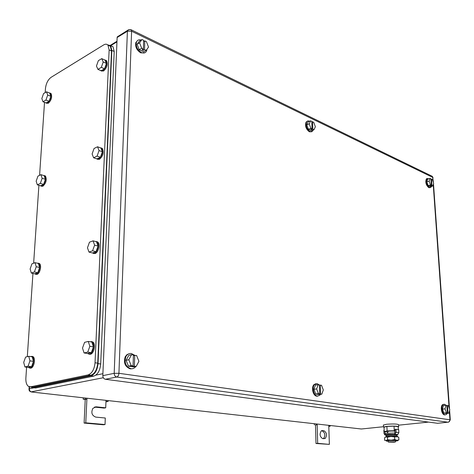 <?xml version="1.0" encoding="UTF-8"?>
<svg xmlns="http://www.w3.org/2000/svg" width="474" height="474" viewBox="0 0 474 474"><rect width="100%" height="100%" fill="white"/><g stroke="black" fill="none" stroke-linecap="round" stroke-linejoin="round"><path stroke-width="0.71" d="M84.988 399.505L83.205 399.215L86.884 399.238L84.988 399.505M83.27 397.805L83.205 399.215M105.957 401.774L108.036 401.514L105.975 401.36L106.016 400.358M85.344 398.036L85.296 398.984M86.932 398.213L85.77 422.838L105.027 424.538L105.293 418.015L95.778 417.108C91.855 415.55 90.895 412.623 92.898 408.339L96.228 406.822L105.714 407.818L105.975 401.36M108.072 400.589L108.036 401.514M105.714 407.818L104.049 408.084L94.492 407.089M105.027 424.538L103.356 424.775L84.105 423.081L85.77 422.838M85.231 399.529L84.105 423.081M315.346 425.006L317.159 424.84L315.346 425.006M314.357 423.726L314.386 424.834M328.796 426.428L330.159 426.227L328.79 426.132L328.766 425.338M316.288 423.94L316.312 424.686M317.136 424.034L317.675 443.338L329.365 444.375L328.79 426.132M330.135 425.492L330.159 426.227M329.365 444.375L315.998 443.498L317.675 443.338M315.494 425.024L315.998 443.498M325.205 438.468C327.244 435.227 326.793 432.632 323.866 430.688L321.331 430.848C319.31 434.119 319.766 436.714 322.705 438.628L325.205 438.468L323.428 438.699M323.866 430.688L322.202 430.86C325.134 432.798 325.579 435.393 323.535 438.634M322.202 430.86L321.431 430.777M447.213 413.381L446.384 414.501L445.204 414.821C442.278 414.655 440.678 406.259 443.243 404.577L444.47 404.251L446.022 405.276M445.264 414.827L444.559 414.892C441.632 414.726 440.032 406.337 442.603 404.654L443.729 404.31M446.858 405.572L448.333 405.643L449.779 409.601L448.872 413.204L446.283 413.482L443.913 413.127L442.455 409.157L443.386 405.566L445.975 405.264L445.05 408.866L442.455 409.157M445.05 408.866L446.502 412.848L443.913 413.127M448.872 413.204L446.081 413.121L447.379 412.978L446.502 412.848M447.379 412.978L446.846 405.406L445.975 405.264M447.462 405.507L447.995 413.073M135.86 366.432C134.563 368.185 132.91 368.95 130.901 368.719C125.717 366.651 124.058 362.598 125.918 356.566C127.239 354.268 129.064 353.26 131.405 353.539L134.616 355.227M132.234 368.731L130.22 368.861C125.035 366.793 123.376 362.746 125.237 356.715L126.949 354.647L129.23 353.675M133.401 355.494L136.583 355.5L138.918 361.306L136.239 366.349L133.496 366.917L128.442 366.165L126.09 360.329L128.815 355.293L131.547 354.688L128.821 359.736L126.09 360.329M128.821 359.736L131.185 365.596L128.442 366.165M136.239 366.349L131.689 366.159L133.064 365.875L131.185 365.596M133.064 365.875L133.413 354.99L131.547 354.688M134.723 355.204L134.373 366.07M133.016 365.887L133.004 366.355M146.964 49.26L146.679 50.653C145.708 52.922 143.948 53.538 141.388 52.513C137.377 49.936 135.724 46.505 136.417 42.222C137.253 40.13 138.811 39.401 141.092 40.047M144.837 52.75L140.766 52.869C136.761 50.297 135.102 46.873 135.801 42.589L137.626 40.45M143.592 41.588L144.795 40.877L146.442 41.671L148.522 47.074L146.17 50.374L143.681 51.814L139.202 49.711L137.099 44.278L139.498 40.995L141.975 39.52L139.581 42.808L137.099 44.278M139.581 42.808L141.69 48.259L139.202 49.711M146.17 50.374L144.517 49.592L143.267 50.315L142.105 49.77L143.349 49.041L141.69 48.259M143.349 49.041L143.634 40.32L141.975 39.52M144.795 40.877L144.517 49.592M143.308 49.065L143.267 50.315M431.553 186.341L431.115 187.147L429.373 187.473C426.564 184.943 425.765 182.028 426.961 178.734L429.195 178.686M430.167 187.645L428.78 187.657C425.972 185.127 425.172 182.217 426.369 178.923L427.323 178.408M430.931 179.261L432.306 179.486L433.651 183.254L432.768 185.962L430.404 186.703L428.152 185.642L426.801 181.862L427.708 179.16L430.066 178.408L429.166 181.109L426.801 181.862M429.166 181.109L430.522 184.901L428.152 185.642M432.768 185.962L431.938 185.571L430.753 185.944L430.173 185.666L431.352 185.298L430.522 184.901M431.352 185.298L430.896 178.805L430.066 178.408M431.476 179.083L431.938 185.571M430.724 185.494L430.753 185.944M320.454 394.344L319.79 395.233L317.444 396.08C313.723 395.82 311.673 387.264 314.665 384.503L317.094 383.614L319.233 384.882M317.835 396.11L316.762 396.175C313.041 395.914 310.991 387.365 313.989 384.604L315.957 383.685M319.44 385.178L321.526 385.249L323.315 389.954L321.793 394.161L319.061 394.54L315.72 394.042L313.918 389.32L315.477 385.125L318.196 384.716L316.65 388.917L313.918 389.32M316.65 388.917L318.457 393.657L315.72 394.042M321.793 394.161L318.327 394.036L319.695 393.841L318.457 393.657M319.695 393.841L319.435 384.912L318.196 384.716M320.3 385.054L320.56 393.971M313.284 130.018L311.892 131.665L309.978 131.517C306.607 128.928 305.505 125.723 306.654 121.913L307.952 120.882L309.818 121.184M311.59 131.76L309.356 131.766C305.991 129.183 304.883 125.977 306.038 122.168L307.401 121.119M311.815 122.091L312.591 121.771L313.723 122.316L315.364 126.759L313.948 129.752L311.471 130.753L308.39 129.301L306.743 124.84L308.183 121.859L310.654 120.84L309.22 123.821L306.743 124.84M309.22 123.821L310.867 128.294L308.39 129.301M313.948 129.752L312.81 129.212L311.572 129.716L310.772 129.337L312.011 128.833L310.867 128.294M312.011 128.833L311.797 121.385L310.654 120.84M312.591 121.771L312.81 129.212M311.548 129.023L311.572 129.716M437.644 423.294L105.37 379.271C103.753 378.856 102.899 377.648 102.817 375.639L117.131 37.523L127.399 31.207L131.606 31.225L131.257 29.832L130.409 29.53M118.927 35.852L117.244 36.889L117.131 37.523M109.144 49.93L111.52 51.014L110.341 46.256L107.965 45.166L109.144 49.93L95.037 362.758C94.338 369.388 92.027 373.435 88.105 374.898L30.65 386.814L28.322 386.304C26.503 384.787 25.685 382.026 25.874 378.033L26.603 367.178M27.314 356.667L32.949 273.427M33.642 263.183L38.909 185.316M39.585 175.327L44.52 102.348M45.184 92.602L45.457 88.52C46.085 83.448 47.945 79.727 51.038 77.357L103.682 44.912C105.435 43.875 106.863 43.964 107.965 45.166M110.341 46.256L108.066 45.285M111.52 51.014L97.727 363.149L95.037 362.758M31.45 386.908L33.281 387.122L90.801 375.266C94.723 373.808 97.034 369.767 97.727 363.149M97.087 156.1L99.06 150.578L97.531 146.78L94.059 148.492L92.11 153.961L93.609 157.771L96.933 158.92L100.417 157.255L97.087 156.1L93.609 157.771M97.531 146.78L100.849 147.965L102.384 151.757L100.417 157.255M99.06 150.578L102.384 151.757M99.937 147.639L101.59 148.214C103.279 152.19 102.295 155.792 98.628 159.021L96.216 158.672M101.24 147.924L102.414 148.51C104.108 152.486 103.125 156.082 99.457 159.311L97.419 159.276M101.318 67.373L103.225 61.981L101.732 58.634L98.355 60.66L96.465 66.01L97.928 69.37L101.14 70.762L104.529 68.771L101.318 67.373L97.928 69.37M101.732 58.634L104.938 60.056L106.437 63.403L104.529 68.771M103.225 61.981L106.437 63.403M104.369 59.801L105.838 60.382C107.231 63.99 106.217 67.409 102.793 70.644L100.186 70.348M105.619 60.162L106.632 60.737C108.031 64.346 107.017 67.758 103.593 70.987L101.3 71.017M45.942 100.044L47.696 95.043L46.499 91.814L43.567 93.568L41.831 98.533L43.01 101.774L46.156 102.971L49.095 101.252L45.942 100.044L43.01 101.774M46.499 91.814L49.64 93.04L50.842 96.269L49.095 101.252M47.696 95.043L50.842 96.269M49.006 92.791L50.25 93.206C51.577 96.583 50.688 99.824 47.566 102.935L45.48 102.716M50.114 93.076L51.032 93.514C52.365 96.886 51.47 100.133 48.354 103.237L46.493 103.249M40.343 183.402L42.145 178.295L40.93 174.663L37.938 176.138L36.154 181.21L37.345 184.842L40.604 185.832L43.608 184.398L40.343 183.402L37.345 184.842M40.93 174.663L44.183 175.682L45.403 179.302L43.608 184.398M42.145 178.295L45.403 179.302M43.205 175.38L44.639 175.759C46.221 179.456 45.356 182.869 42.044 185.986L40.077 185.672M44.42 175.581L45.445 176.014C47.033 179.711 46.174 183.118 42.856 186.235L41.208 186.193M34.389 271.958L36.243 266.732L35.017 262.667L31.954 263.817L30.117 269.001L31.325 273.071L34.703 273.818L37.772 272.71L34.389 271.958L31.325 273.071M35.017 262.667L38.388 263.443L39.626 267.502L37.772 272.71M36.243 266.732L39.626 267.502M36.901 263.1L38.637 263.378C41.06 265.132 39.188 273.362 36.172 274.191L34.3 273.729M38.335 263.165L39.478 263.574C41.902 265.327 40.035 273.545 37.013 274.375L35.633 274.304M92.572 250.793L94.604 245.147L93.046 240.839L89.479 242.184L87.465 247.789L88.999 252.097L92.454 252.968L96.026 251.676L92.572 250.793L88.999 252.097M93.046 240.839L96.489 241.752L98.059 246.047L96.026 251.676M94.604 245.147L98.059 246.047M94.99 241.355L96.998 241.853C99.623 243.974 97.573 252.364 94.19 253.317L91.92 252.838M96.512 241.503L97.857 242.084C100.482 244.199 98.432 252.583 95.049 253.537L93.342 253.466M28.061 366.206L29.969 360.868L28.724 356.318L25.59 357.1L23.7 362.397L24.921 366.953L28.428 367.421L31.568 366.686L28.061 366.206L24.921 366.953M28.724 356.318L32.22 356.821L33.476 361.36L31.568 366.686M29.969 360.868L33.476 361.36M30.058 356.507L32.202 356.537C35.017 358.314 33.192 367.569 29.927 368.043L28.108 367.38M31.823 356.312L33.073 356.661C35.888 358.445 34.069 367.688 30.804 368.162L29.744 368.079M87.743 352.093L89.847 346.304L88.253 341.434L84.585 342.346L82.506 348.088L84.064 352.958L87.654 353.515L91.334 352.656L87.743 352.093L84.064 352.958M88.253 341.434L91.832 342.032L93.431 346.885L91.334 352.656M89.847 346.304L93.431 346.885M89.479 341.636L92.021 341.89C95.132 344.077 93.135 353.592 89.444 354.149L87.257 353.456M91.393 341.511L92.91 342.038C96.021 344.225 94.03 353.734 90.338 354.291L89.047 354.208M110.744 45.765L113.013 46.742L114.204 51.488L100.701 364.008C100.014 370.615 97.709 374.644 93.775 376.095L35.597 387.981L32.979 387.679L91.091 375.734C95.025 374.276 97.336 370.241 98.023 363.617L111.834 50.404L110.655 45.652L107.622 44.817M33.767 387.768L35.597 387.981M30.289 386.867L32.979 387.679M389.729 441.774L395.494 441.928L393.983 442.195L388.236 442.041L389.729 441.774M388.176 440.832L389.664 440.494L395.423 440.654L395.488 441.863M387.702 431.506L389.184 431.133C392.496 430.913 394.409 430.979 394.931 431.316L395.014 432.928M395.12 430.742L387.122 430.896L384.23 431.624L387.726 432.015M398.332 429.509L398.178 426.671L394.03 426.167L394.267 430.641M394.03 426.167L386.897 426.428L387.122 430.896M386.897 426.428L384.011 427.192L384.23 431.624M384.017 427.406L383.513 427.038L386.606 426.393C393.556 425.919 397.579 426.055 398.675 426.801L398.201 427.027M383.413 425.107L386.5 424.277C393.444 423.792 397.461 423.934 398.557 424.692L398.664 426.641M388.194 441.247L386.328 441.098L386.138 440.619L387.566 439.724L391.174 440.168L384.663 440.387L384.538 437.84L385.954 436.945L391.133 436.471L397.799 436.874M391.323 440.162L394.729 439.487L396.851 440.263L391.323 440.162M395.446 441.069L397.431 440.802C398.338 440.589 398.142 440.405 396.851 440.263L398.895 439.913L398.758 437.36L397.336 436.489L394.09 436.068C389.978 436.05 387.258 436.246 385.919 436.667L386.097 436.915M394.729 439.487L394.599 436.915L397.016 436.625M387.566 439.724L387.442 437.158L390.985 436.477L394.599 436.915M385.954 436.945L387.442 437.158M395.399 435.102L397.733 434.628L398.859 432.649L398.687 429.551L395.043 429.314L394.842 434.131L396.104 432.341L395.938 429.225M385.202 433.858L387.75 433.23L394.789 433.029M384.165 430.392L383.845 430.422L383.999 433.509L384.811 434.913L387.803 434.332L397.597 434.439M384.787 431.69L385.202 433.917M387.88 434.954L389.225 434.486C392.745 434.261 394.777 434.326 395.322 434.67L395.115 434.765M387.554 431.998L387.614 433.242M386.055 435.79L386.079 435.624C387.371 435.221 389.989 435.025 393.935 435.043L397.064 435.458L397.319 436.43M96.228 406.822L94.575 407.095M322.468 430.54L321.799 430.611M29.364 389.231L29.033 388.864C28.861 390.458 29.548 391.465 31.094 391.88L103.308 377.731M29.175 386.743L29.033 388.864L29.364 388.769C29.4 390.588 30.206 391.672 31.77 392.028L361.348 428.994L383.496 426.724M398.587 425.178L428.324 422.127M360.797 428.934L361.668 428.964M34.069 387.803L29.364 388.769L29.489 386.825M110.703 45.67L116.948 41.86M95.801 375.147L102.899 373.696M102.817 375.639L114.193 373.334L118.927 373.305L131.606 31.225L432.721 177.389L433.396 182.537M105.37 379.271L116.764 377.026C118.008 376.581 118.731 375.337 118.927 373.305L449.95 419.78L449.346 411.308M449.091 407.723L433.23 184.54M433.011 181.465L432.721 177.389L432.247 176.304L431.553 175.967M448.706 422.091L450.294 419.917L449.95 419.78L449.5 421.433L448.179 422.233L116.764 377.026C115.135 376.599 114.275 375.372 114.193 373.334L127.399 31.207L127.512 30.561L129.23 29.536M437.342 423.323L448.641 422.121M33.281 387.122L30.65 386.814M88.105 374.898L90.801 375.266M100.701 364.008L98.023 363.617M93.775 376.095L91.091 375.734M114.204 51.488L111.834 50.404M398.859 432.649L396.104 432.341M385.747 433.514L384.876 433.42M385.403 435.025L387.785 435.28M110.329 45.326L116.977 41.268M443.243 404.577L442.603 404.654M125.918 356.566L125.237 356.715M136.417 42.222L135.801 42.589M426.961 178.734L426.369 178.923M314.665 384.503L313.989 384.604M306.654 121.913L306.038 122.168M450.288 419.875L449.607 410.283M449.506 408.849L433.485 183.77M433.052 177.709L432.247 176.304L130.996 29.708L128.43 29.826L117.244 36.889M101.59 148.214L102.414 148.51M105.838 60.382L106.632 60.737M50.25 93.206L51.032 93.514M44.639 175.759L45.445 176.014M38.637 263.378L39.478 263.574M96.998 241.853L97.857 242.084M32.202 356.537L33.073 356.661M92.021 341.89L92.91 342.038M113.013 46.742L110.655 45.652M388.236 442.041L388.17 440.761M387.892 435.268L387.862 434.694M387.791 433.224L387.696 431.429M395.126 435.085L395.097 434.51M383.513 427.038L383.407 424.935M385.249 434.824L385.196 433.728M386.079 435.624L385.919 436.667M387.696 436.311L387.637 436.696"/></g></svg>
